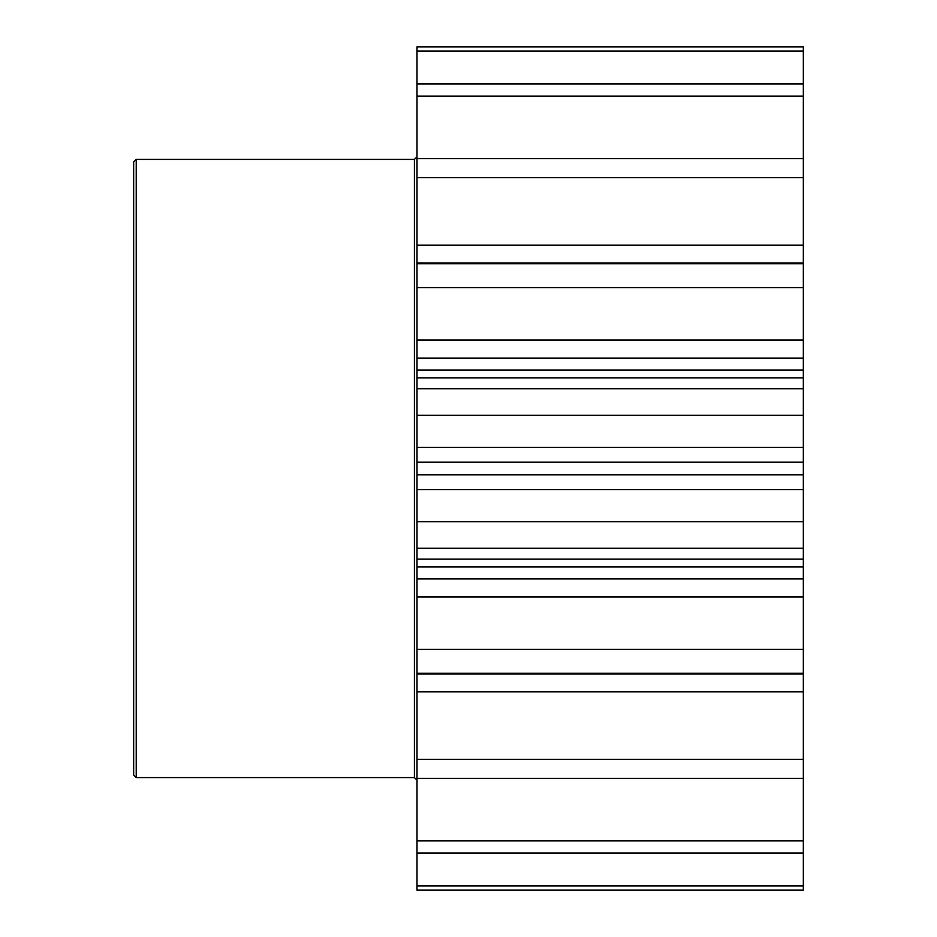 <?xml version="1.0" encoding="UTF-8"?>
<svg xmlns="http://www.w3.org/2000/svg" width="937" height="937" viewBox="0 0 937 937"><rect width="100%" height="100%" fill="white"/><g stroke="black" fill="none" stroke-linecap="round" stroke-linejoin="round"><path stroke-width="1.41" d="M803.337 263.695L416.988 263.695L416.988 245.201L803.337 245.201L803.337 287.612L416.988 287.612L416.988 340.002L803.337 340.002L803.337 287.612M803.337 340.002L803.337 358.075L416.988 358.075L416.988 340.002M416.988 447.382L803.337 447.382L803.337 462.21L416.988 462.21L416.988 358.075M416.988 474.79L803.337 474.79L803.337 489.618L416.988 489.618L416.988 462.21M416.988 578.925L803.337 578.925L803.337 596.998L416.988 596.998L416.988 489.618M416.988 673.902L803.337 673.902L803.337 691.799L416.988 691.799L416.988 596.998M803.337 51.055L803.337 158.646L416.988 158.646L416.988 46.85L803.337 46.85L803.337 51.055L416.988 51.055M803.337 474.79L803.337 462.21M803.337 691.799L803.337 840.887L416.988 840.887L416.988 691.799M803.337 840.887L803.337 885.945L416.988 885.945L416.988 840.887M133.663 775.004L133.663 161.996L136.228 159.419L136.228 777.581L133.663 775.004M803.337 158.646L803.337 177.62L416.988 177.62L416.988 245.201M803.337 245.201L803.337 177.62M416.988 370.033L803.337 370.033L803.337 358.075M803.337 370.033L803.337 415.302L416.988 415.302M803.337 447.382L803.337 415.302M416.988 559.143L803.337 559.143L803.337 489.618M803.337 559.143L803.337 566.967L416.988 566.967M803.337 578.925L803.337 566.967M803.337 673.902L803.337 596.998M803.337 885.945L803.337 890.15L416.988 890.15L416.988 885.945M416.988 263.695L416.988 287.612M416.988 158.646L416.988 177.62M803.337 83.92L416.988 83.92M803.337 96.113L416.988 96.113M803.337 388.796L416.988 388.796M803.337 521.698L416.988 521.698M803.337 548.204L416.988 548.204M803.337 649.388L416.988 649.388M803.337 673.305L416.988 673.305M803.337 759.38L416.988 759.38M803.337 778.354L416.988 778.354M803.337 853.08L416.988 853.08M136.228 777.581L414.412 777.581L414.412 159.419L416.988 156.842M416.988 377.857L803.337 377.857M416.988 263.098L803.337 263.098M414.412 159.419L136.228 159.419M414.412 777.581L416.988 780.158"/></g></svg>
